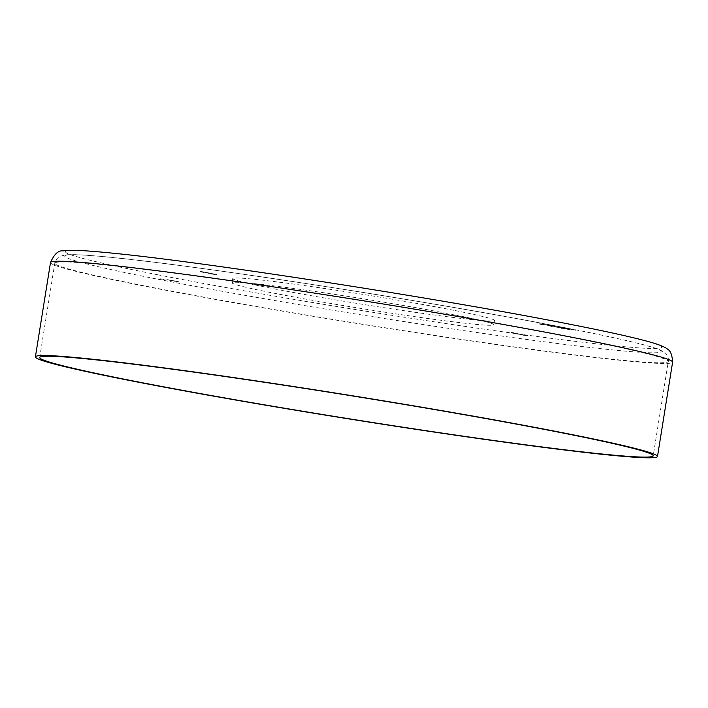 <?xml version="1.0" encoding="UTF-8"?>
<svg xmlns="http://www.w3.org/2000/svg" width="708" height="708" viewBox="0 0 708 708"><rect width="100%" height="100%" fill="white"/><g stroke="black" fill="none" stroke-linecap="round" stroke-linejoin="round"><path stroke-width="0.53" stroke-dasharray="3.54 2.66" d="M453.332 314.626A132.52 4.921 -170.9 0 0 311.839 291.015A132.52 4.921 -170.9 0 0 232.074 282.811A132.52 4.921 -170.9 0 0 272.527 292.917A132.52 4.921 -170.9 0 0 414.012 316.538A132.52 4.921 -170.9 0 0 493.777 324.733A132.52 4.921 -170.9 0 0 453.332 314.626M454.023 310.343A132.52 4.921 -170.9 0 0 312.529 286.722A132.52 4.921 -170.9 0 0 232.764 278.527A132.52 4.921 -170.9 0 0 273.208 288.634A132.52 4.921 -170.9 0 0 414.702 312.246A132.52 4.921 -170.9 0 0 494.467 320.441A132.52 4.921 -170.9 0 0 454.023 310.343M558.612 327.654L573.374 329.813L569.09 329.565L560.745 327.91M207.347 273.12L207.046 272.589L208.656 272.854L205.214 272.297L208.594 273.279L206.178 272.996L205.152 272.722L207.426 272.677M205.196 272.801L205.214 272.297L205.196 272.801M212.276 273.748L214.931 274.138L213.789 274.483M213.851 274.058L214.736 274.58L214.683 274.102L213.542 274.359M214.356 274.155L217.011 274.545L215.869 274.899M215.94 274.465L216.825 274.987L216.763 274.509L215.63 274.766M511.433 332.84L512.857 333.034M512.928 332.61L513.937 332.804L512.105 332.512L512.38 333.061L510.689 332.795L510.672 332.3L512.167 333.017L511.503 332.415M514.716 333.486L512.627 333.176L515.167 333.043L514.716 333.486M512.627 333.176L515.167 333.043L512.627 333.176L512.725 332.716M517.362 334.061L516.194 333.831M527.602 335.928L525.61 335.185L527.672 335.495L527.212 335.946L525.124 335.627L527.655 335.521M525.124 335.627L525.61 335.185L525.124 335.627M524.177 335.397L523.017 335.167M522.592 334.557L520.645 334.3L523.929 335.256L520.575 334.725L522.522 334.99M521.168 334.787L520.221 334.601M520.955 334.645L519.814 334.415M515.513 333.273L517.088 333.415L517.106 333.911L516.114 333.804L514.424 333.468L517.176 333.486L515.442 333.707M514.53 333.548L514.495 333.043L514.53 333.548M515.557 333.645L515.76 333.202L515.557 333.645M212.878 274.2L212.568 273.669L213.489 273.854L210.745 273.376L213.418 274.288L211.701 274.076L210.674 273.81L212.966 273.766M210.719 273.89L210.745 273.376L210.719 273.89M206.754 272.66L210.577 273.279L209.364 273.615M209.435 273.191L210.258 273.677L208.869 273.031L208.134 273.376M208.205 272.952L206.975 272.704M203.532 271.987L202.302 271.722L204.497 272.111L202.488 271.766L203.559 272.447L202.231 272.155L203.462 272.421M202.258 272.226L199.868 271.757L203.417 272.27L201.47 271.961L202.453 272.155L202.302 271.722L202.258 272.226M166.964 280.173L161.946 279.571M552.656 326.229L563.099 327.795C565.586 328.344 564.931 328.37 561.125 327.884L550.797 326.326L549.134 325.476L550.797 326.326C548.275 325.777 548.895 325.751 552.656 326.229L558.364 326.99M549.222 324.875L553.842 325.538C555.762 325.928 555.886 326.025 554.196 325.839L541.284 324.016C538.938 323.538 538.885 323.432 541.107 323.68L553.78 325.963C555.7 326.353 555.815 326.459 554.134 326.273L541.213 324.441C538.876 323.972 538.815 323.857 541.036 324.114L549.151 325.299M553.78 325.963C555.7 326.353 555.815 326.459 554.134 326.273L554.196 325.839C555.886 326.025 555.762 325.928 553.842 325.538L553.78 325.963M550.019 325.653L549.355 325.308L550.019 325.653M541.213 324.441C538.876 323.972 538.815 323.857 541.036 324.114L541.107 323.68C538.885 323.432 538.938 323.538 541.284 324.016L541.213 324.441M527.062 335.468L525.442 335.229L527.363 335.893L525.371 335.654L527.363 335.893L527.062 335.468M525.832 335.229L525.371 335.654L525.832 335.229M523.079 334.734L526.23 335.654M526.345 335.238L524.646 335.468M524.708 335.043L524.929 335.521M524.469 335.008L523.858 335.371M523.708 334.902L524.247 334.964M523.761 334.849L525.442 335.548L523.69 335.282M520.292 334.167L520.469 334.627M520.53 334.203L521.415 334.813M519.884 333.99L520.053 334.45M520.123 334.017L521.575 334.742M521.637 334.318L517.867 334.203M517.84 333.751L521.026 334.211M516.265 333.397L519.406 334.318M519.477 333.884L519.451 334.326M519.522 333.893L517.822 334.132M517.893 333.698L518.106 334.185M517.937 333.725L517.583 334.096L518.628 334.211L516.867 333.946L518.699 333.778L517.672 333.654M517.654 333.672L517.044 334.034M516.884 333.565L517.433 333.627M514.84 333.149L515.893 333.76L514.84 333.149M515.787 333.698L515.858 333.238M516.088 333.3L516.893 333.866L516.088 333.3M514.566 333.017L512.946 332.778L514.866 333.441L512.875 333.202L514.866 333.441L514.566 333.017M513.327 332.778L512.875 333.202L513.327 332.778M215.701 274.341L214.577 274.2M213.612 273.925L212.497 273.792M211.002 273.483L212.365 273.651L210.957 273.421L210.931 273.916L212.338 274.138L211.002 273.483M208.86 273.014L208.807 273.456M205.479 272.403L206.842 272.562L205.435 272.341L205.409 272.828L206.816 273.049L205.479 272.403M203.692 272.058L206.037 272.784M206.099 272.35L206.258 272.828M206.32 272.394L203.913 272.102M204.09 272.076L202.718 271.792L204.019 272.491M199.93 271.323L202.523 271.73L199.868 271.757M202.196 272.049L203.488 271.845L202.214 272.031M162.017 279.147L159.813 279.156M159.884 278.722L167.495 280.076M167.557 279.651L176.239 281.465M176.31 281.041L178.292 281.873M178.363 281.448L176.575 281.669M176.637 281.235L174.23 281.209M174.301 280.775L168.69 280.386M168.761 279.952L173.124 281.253M173.195 280.819L171.398 281.049M171.469 280.616L167.035 279.749M560.816 327.485L573.374 329.813M573.445 329.388L575.684 330.264M575.746 329.839L567.993 329.344M568.055 328.919L569.09 329.565M569.161 329.131L567.135 329.326M567.205 328.901L566.028 329.114M566.099 328.68L563.612 328.822M563.683 328.388L561.409 328.388M561.471 327.954L563.816 328.68M563.887 328.246L558.683 327.229M563.125 327.946L569.851 328.963L563.055 328.379M558.435 326.565L563.161 327.37C565.657 327.91 564.993 327.937 561.196 327.45L561.125 327.884M561.196 327.45L550.859 325.892C548.346 325.353 548.966 325.317 552.718 325.795M555.125 326.512L561.037 327.556L555.054 326.937M552.302 325.981L552.895 326.574L552.302 325.981M561.727 327.282L561.037 327.556L561.727 327.282M573.489 337.796A310.662 11.54 -170.9 0 0 241.791 282.43A310.662 11.54 -170.9 0 0 54.799 263.217A310.662 11.54 -170.9 0 0 149.618 286.899A310.662 11.54 -170.9 0 0 481.316 342.265A310.662 11.54 -170.9 0 0 668.308 361.478A310.662 11.54 -170.9 0 0 573.489 337.796M568.931 328.503A301.98 11.222 -170.9 0 0 147.352 261.438A301.98 11.222 -170.9 0 0 156.919 279.041A301.98 11.222 -170.9 0 0 578.507 346.106A301.98 11.222 -170.9 0 0 568.931 328.503M50.507 262.526A315.007 11.709 -170.9 0 0 146.653 286.545A315.007 11.709 -170.9 0 0 482.989 342.681A315.007 11.709 -170.9 0 0 672.6 362.169M157.61 274.748A301.98 11.222 -170.9 0 0 579.188 341.814A301.98 11.222 -170.9 0 0 569.621 324.22A301.98 11.222 -170.9 0 0 148.034 257.154A301.98 11.222 -170.9 0 0 157.61 274.748M39.692 357.531L54.799 263.217C54.41 260.792 59.64 255.712 59.932 256.331L65.711 254.862C70.986 254.393 79.783 254.668 92.102 255.668C169 261.022 432.154 301.245 569.232 328.556C598.26 334.256 620.898 339.114 637.156 343.132C648.139 345.823 655.944 348.159 660.555 350.141L665.582 353.336C666.051 352.841 669.441 359.301 668.308 361.478L653.201 455.802M232.764 278.527L232.074 282.811M494.467 320.441L493.777 324.733"/><path stroke-width="1.06" d="M558.382 432.119A310.662 11.54 -170.9 0 0 226.684 376.753A310.662 11.54 -170.9 0 0 39.692 357.531A310.662 11.54 -170.9 0 0 134.511 381.223A310.662 11.54 -170.9 0 0 466.209 436.588A310.662 11.54 -170.9 0 0 653.201 455.802A310.662 11.54 -170.9 0 0 558.382 432.119M131.546 380.869A315.007 11.709 -170.9 0 0 467.882 437.004A315.007 11.709 -170.9 0 0 657.493 456.492A315.007 11.709 -170.9 0 0 561.347 432.473A315.007 11.709 -170.9 0 0 225.011 376.329A315.007 11.709 -170.9 0 0 35.4 356.85A315.007 11.709 -170.9 0 0 131.546 380.869M50.507 262.526C54.153 254.243 58.286 250.349 62.923 250.853L70.535 250.287C79.172 250.243 93.013 251.181 112.076 253.119C205.391 262.102 443.102 299.05 570.073 324.291C614.163 332.937 643.315 339.619 657.528 344.336C663.051 346.389 666.166 347.858 666.874 348.734C670.308 350.221 672.211 354.699 672.6 362.169A315.007 11.709 -170.9 0 0 576.454 338.15A315.007 11.709 -170.9 0 0 240.118 282.014A315.007 11.709 -170.9 0 0 50.507 262.526L35.4 356.85M672.6 362.169L657.493 456.492"/></g></svg>
